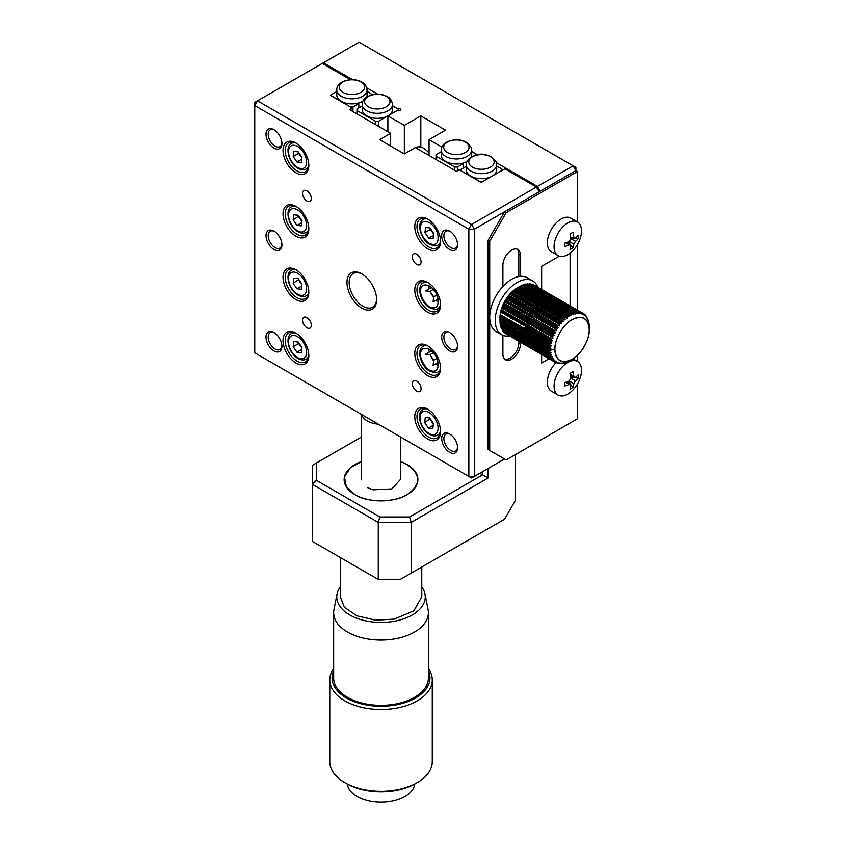 <?xml version="1.0" encoding="UTF-8"?>
<svg xmlns="http://www.w3.org/2000/svg" width="844" height="844" viewBox="0 0 844 844"><rect width="100%" height="100%" fill="white"/><g stroke="black" fill="none" stroke-linecap="round" stroke-linejoin="round"><path stroke-width="1.27" d="M500.555 314.801L550.594 343.698L500.555 314.801M506.949 299.177L557.103 328.137L506.949 299.177M501.146 312.185L551.195 341.082L501.146 312.185M504.111 304.209L554.276 333.169L504.111 304.209M572.295 308.028L539.158 288.891M428.826 152.901A6.214 3.587 60 0 1 429.058 150.58M350.545 79.758L322.281 63.437L359.059 42.2L575.903 167.397L575.903 170.562L573.16 165.814L537.48 186.408L540.223 191.166L575.903 170.562L577.56 171.511L577.56 222.004M392.471 105.859L396.923 108.433L400.805 108.433L400.805 110.669L396.923 110.669L387.881 115.892L404.35 125.397L420.818 115.892L445.526 130.155L429.058 139.661L441.908 147.088M471.522 151.509L477.377 154.885M480.12 154.547L481.207 153.924L482.251 154.526M496.283 162.628L537.48 186.408M323.379 62.804L352.686 79.726M366.718 87.829L377.774 94.201M420.818 115.892L420.818 147.056M429.058 139.661L429.058 155.507M481.302 182.293L459.252 169.771L456.509 171.353L415.332 147.584L404.35 153.924L404.35 125.397M387.881 131.738L387.881 115.892M481.207 154.515L481.207 153.924M400.805 108.433L400.805 110.669M428.246 409.572A16.69 9.632 -120 0 0 420.439 409.045A16.69 9.632 -120 0 0 417.875 422.411A16.69 9.632 -120 0 0 428.784 437.129A16.69 9.632 -120 0 0 437.129 437.952A16.69 9.632 -120 0 0 440.568 430.925A14.749 8.514 60 0 1 437.804 435.008C435.441 436.337 432.656 436.126 429.459 434.365C420.217 429.543 415.913 412.463 423.055 409.456A14.749 8.514 60 0 1 426.484 408.802M274.532 332.884A9.706 5.602 -120 0 0 270.217 332.684A9.706 5.602 -120 0 0 268.73 340.459A9.706 5.602 -120 0 0 275.07 349.015A9.706 5.602 -120 0 0 279.913 349.49A9.706 5.602 -120 0 0 281.907 345.65M274.532 130.029A9.706 5.602 -120 0 0 270.217 129.828A9.706 5.602 -120 0 0 268.73 137.604A9.706 5.602 -120 0 0 275.07 146.16A9.706 5.602 -120 0 0 279.913 146.645A9.706 5.602 -120 0 0 281.907 142.794M274.532 231.456A9.706 5.602 -120 0 0 270.217 231.256A9.706 5.602 -120 0 0 268.73 239.031A9.706 5.602 -120 0 0 275.07 247.587A9.706 5.602 -120 0 0 279.913 248.073A9.706 5.602 -120 0 0 281.907 244.222M450.211 332.884A9.706 5.602 -120 0 0 445.885 332.684A9.706 5.602 -120 0 0 444.398 340.459A9.706 5.602 -120 0 0 450.738 349.015A9.706 5.602 -120 0 0 455.591 349.49A9.706 5.602 -120 0 0 457.585 345.65M450.211 434.312A9.706 5.602 -120 0 0 445.885 434.111A9.706 5.602 -120 0 0 444.398 441.887A9.706 5.602 -120 0 0 450.738 450.443A9.706 5.602 -120 0 0 455.591 450.918A9.706 5.602 -120 0 0 457.585 447.077M296.487 333.507A16.69 9.632 -120 0 0 288.68 332.969A16.69 9.632 -120 0 0 286.116 346.346A16.69 9.632 -120 0 0 297.025 361.053A16.69 9.632 -120 0 0 305.37 361.886A16.69 9.632 -120 0 0 308.82 354.86M296.487 270.112A16.69 9.632 -120 0 0 288.68 269.584A16.69 9.632 -120 0 0 286.116 282.962A16.69 9.632 -120 0 0 297.025 297.668A16.69 9.632 -120 0 0 305.37 298.491A16.69 9.632 -120 0 0 308.82 291.465M296.487 206.717A16.69 9.632 -120 0 0 288.68 206.189A16.69 9.632 -120 0 0 286.116 219.567A16.69 9.632 -120 0 0 297.025 234.273A16.69 9.632 -120 0 0 305.37 235.096A16.69 9.632 -120 0 0 308.82 228.07M296.487 143.332A16.69 9.632 -120 0 0 288.68 142.794A16.69 9.632 -120 0 0 286.116 156.172A16.69 9.632 -120 0 0 297.025 170.878A16.69 9.632 -120 0 0 305.37 171.712A16.69 9.632 -120 0 0 308.82 164.685M362.361 274.226A19.412 11.204 -120 0 0 353.193 273.562A19.412 11.204 -120 0 0 350.218 289.123A19.412 11.204 -120 0 0 362.899 306.224A19.412 11.204 -120 0 0 372.605 307.184A19.412 11.204 -120 0 0 376.614 298.913M428.246 219.398A16.69 9.632 -120 0 0 420.439 218.87A16.69 9.632 -120 0 0 417.875 232.237A16.69 9.632 -120 0 0 428.784 246.954A16.69 9.632 -120 0 0 437.129 247.777A16.69 9.632 -120 0 0 440.568 240.751M428.246 282.793A16.69 9.632 -120 0 0 420.439 282.255A16.69 9.632 -120 0 0 417.875 295.632A16.69 9.632 -120 0 0 428.784 310.339A16.69 9.632 -120 0 0 437.129 311.172A16.69 9.632 -120 0 0 440.568 304.146M428.246 346.177A16.69 9.632 -120 0 0 420.439 345.65A16.69 9.632 -120 0 0 417.875 359.027A16.69 9.632 -120 0 0 428.784 373.734A16.69 9.632 -120 0 0 437.129 374.557A16.69 9.632 -120 0 0 440.568 367.53M450.211 231.456A9.706 5.602 -120 0 0 445.885 231.256A9.706 5.602 -120 0 0 444.398 239.031A9.706 5.602 -120 0 0 450.738 247.587A9.706 5.602 -120 0 0 455.591 248.062A9.706 5.602 -120 0 0 457.585 244.222M416.704 391.162A6.214 3.587 -120 0 0 419.806 391.479A6.214 3.587 -120 0 0 420.766 386.499A6.214 3.587 -120 0 0 416.704 381.024A6.214 3.587 -120 0 0 413.602 380.718A6.214 3.587 -120 0 0 412.642 385.697A6.214 3.587 -120 0 0 416.704 391.162M416.704 264.383A6.214 3.587 -120 0 0 419.806 264.689A6.214 3.587 -120 0 0 420.766 259.72A6.214 3.587 -120 0 0 416.704 254.244A6.214 3.587 -120 0 0 413.602 253.938A6.214 3.587 -120 0 0 412.642 258.908A6.214 3.587 -120 0 0 416.704 264.383M306.91 327.778A6.214 3.587 -120 0 0 310.012 328.084A6.214 3.587 -120 0 0 310.961 323.104A6.214 3.587 -120 0 0 306.91 317.629A6.214 3.587 -120 0 0 303.798 317.323A6.214 3.587 -120 0 0 302.848 322.303A6.214 3.587 -120 0 0 306.91 327.778M306.91 200.999A6.214 3.587 -120 0 0 310.012 201.305A6.214 3.587 -120 0 0 310.961 196.325A6.214 3.587 -120 0 0 306.91 190.85A6.214 3.587 -120 0 0 303.798 190.544A6.214 3.587 -120 0 0 302.848 195.523A6.214 3.587 -120 0 0 306.91 200.999M427.686 409.234L427.686 409.234A18.241 10.529 -120 0 0 414.784 416.683A18.241 10.529 -120 0 0 427.686 439.028A18.241 10.529 -120 0 0 440.579 431.579A18.241 10.529 -120 0 0 427.686 409.234M273.973 332.536L273.962 332.536A11.257 6.499 -120 0 0 266.008 337.125A11.257 6.499 -120 0 0 273.962 350.914A11.257 6.499 -120 0 0 281.928 346.314A11.257 6.499 -120 0 0 273.962 332.536M273.973 129.681L273.962 129.681A11.257 6.499 -120 0 0 266.008 134.27A11.257 6.499 -120 0 0 273.962 148.059A11.257 6.499 -120 0 0 281.928 143.469A11.257 6.499 -120 0 0 273.962 129.681M273.973 231.108L273.962 231.108A11.257 6.499 -120 0 0 266.008 235.698A11.257 6.499 -120 0 0 273.962 249.486A11.257 6.499 -120 0 0 281.928 244.897A11.257 6.499 -120 0 0 273.962 231.108M449.641 332.525L449.641 332.525A11.257 6.499 -120 0 0 441.686 337.125A11.257 6.499 -120 0 0 449.641 350.914A11.257 6.499 -120 0 0 457.606 346.314A11.257 6.499 -120 0 0 449.641 332.525M449.641 433.953L449.641 433.953A11.257 6.499 -120 0 0 441.686 438.553A11.257 6.499 -120 0 0 449.641 452.342A11.257 6.499 -120 0 0 457.606 447.742A11.257 6.499 -120 0 0 449.641 433.953M295.928 333.169L295.928 333.169A18.241 10.529 -120 0 0 283.025 340.617A18.241 10.529 -120 0 0 295.928 362.962A18.241 10.529 -120 0 0 308.83 355.514A18.241 10.529 -120 0 0 295.928 333.169M295.928 269.774L295.928 269.774A18.241 10.529 -120 0 0 283.025 277.222A18.241 10.529 -120 0 0 295.928 299.567A18.241 10.529 -120 0 0 308.83 292.119A18.241 10.529 -120 0 0 295.928 269.774M295.928 206.379L295.928 206.379A18.241 10.529 -120 0 0 283.025 213.827A18.241 10.529 -120 0 0 295.928 236.172A18.241 10.529 -120 0 0 308.83 228.724A18.241 10.529 -120 0 0 295.928 206.379M295.928 142.995L295.928 142.995A18.241 10.529 -120 0 0 283.025 150.443A18.241 10.529 -120 0 0 295.928 172.788A18.241 10.529 -120 0 0 308.83 165.34A18.241 10.529 -120 0 0 295.928 142.995M361.802 273.889L361.802 273.889A20.963 12.101 -120 0 0 346.979 282.455A20.963 12.101 -120 0 0 361.802 308.123A20.963 12.101 -120 0 0 376.624 299.567A20.963 12.101 -120 0 0 361.802 273.889M427.686 219.06L427.686 219.06A18.241 10.529 -120 0 0 414.784 226.508A18.241 10.529 -120 0 0 427.686 248.853A18.241 10.529 -120 0 0 440.579 241.405A18.241 10.529 -120 0 0 427.686 219.06M427.686 282.455L427.686 282.455A18.241 10.529 -120 0 0 414.784 289.903A18.241 10.529 -120 0 0 427.686 312.248A18.241 10.529 -120 0 0 440.579 304.8A18.241 10.529 -120 0 0 427.686 282.455M427.686 345.84L427.686 345.84A18.241 10.529 -120 0 0 414.784 353.288A18.241 10.529 -120 0 0 427.686 375.633A18.241 10.529 -120 0 0 440.579 368.184A18.241 10.529 -120 0 0 427.686 345.84M449.641 231.108L449.641 231.108A11.257 6.499 -120 0 0 441.686 235.698A11.257 6.499 -120 0 0 449.641 249.486A11.257 6.499 -120 0 0 457.606 244.887A11.257 6.499 -120 0 0 449.641 231.108M322.281 63.437L254.751 102.419L254.751 105.595L468.853 229.199L468.853 476.427L254.751 352.813L254.751 105.595L257.494 100.837L471.606 224.451L536.383 187.052L504.817 168.821L481.386 182.346M536.383 187.052L539.126 191.799L474.349 229.199L471.606 224.451L468.853 229.199L474.349 229.199L474.349 476.427L468.853 476.427L471.606 478.01L254.751 352.813M489.72 450.432L504.543 458.999L471.606 478.01L504.543 458.999L506.189 459.948L489.72 450.432L489.72 241.247L506.189 212.72L577.56 171.511M510.166 311.531L510.936 311.025M512.962 309.157L513.416 308.63M514.418 307.248L515.009 306.267M515.304 305.718L516.18 303.661M516.686 301.772L516.834 300.802M516.887 299.905L516.739 298.154M508.394 312.333L508.932 312.143M330.415 95.193L336.788 91.511L331.555 94.528L331.555 96.047L350.334 106.893L352.961 106.893L358.805 103.517L358.805 107.958M404.35 153.924L379.642 139.661L390.624 133.32L349.448 109.551L352.201 107.969L330.5 95.235M428.668 348.973A16.69 9.632 -120 0 0 429.322 352.096M430.683 355.767A16.69 9.632 -120 0 0 433.647 360.852M435.989 363.637A16.69 9.632 -120 0 0 438.363 365.768M428.668 285.578A16.69 9.632 -120 0 0 429.322 288.701M430.683 292.372A16.69 9.632 -120 0 0 433.647 297.457M435.989 300.253A16.69 9.632 -120 0 0 438.363 302.374M430.683 228.988A16.69 9.632 -120 0 0 431.295 230.264M432.687 232.67A16.69 9.632 -120 0 0 433.647 234.073M390.624 146.001L390.624 133.32M352.201 107.969L352.201 111.134M429.058 153.197A14.749 8.514 -120 0 0 423.561 148.217A14.749 8.514 -120 0 0 416.187 147.489L415.681 147.784M398.611 109.699L378.376 121.378L378.376 126.252M398.199 110.669L398.199 109.467M378.376 121.378L375.738 121.378L356.959 110.543L356.959 109.024L361.654 106.312M388.04 115.797A15.139 8.735 180 0 1 371.539 117.696A15.139 8.735 180 0 1 362.192 109.625L362.192 104.582A15.139 8.735 180 0 0 366.623 110.764A15.139 8.735 180 0 0 388.04 110.764A15.139 8.735 180 0 0 392.471 104.582L392.471 109.625A15.139 8.735 0 0 1 388.04 115.797M375.738 121.378L375.738 124.733M356.959 110.543L356.959 113.887M398.611 109.224L392.471 105.679M367.066 91.194L372.288 94.76M367.066 90.097A15.139 8.735 180 0 1 357.719 98.168A15.139 8.735 180 0 1 341.219 96.269A15.139 8.735 180 0 1 336.788 90.097C336.366 80.771 353.14 76.762 361.823 82.132C364.872 83.609 366.612 86.267 367.066 90.097L367.066 95.129A15.139 8.735 180 0 1 366.676 97.092M362.698 101.269A15.139 8.735 180 0 1 346.177 103.221A15.139 8.735 180 0 1 336.788 95.129L336.788 90.097M352.961 111.577L352.961 106.893M467.175 161.394A15.139 8.735 0 0 1 463.113 163.092A15.139 8.735 180 0 1 445.685 161.447A15.139 8.735 180 0 1 441.243 155.264L441.243 150.221C440.589 141.222 457.511 136.728 466.289 142.267C474.286 149.314 470.192 147.805 471.522 150.221A15.139 8.735 180 0 1 462.174 158.303A15.139 8.735 180 0 1 445.685 156.404A15.139 8.735 180 0 1 441.243 150.221M471.522 150.221L471.522 155.264A15.139 8.735 180 0 1 471.152 157.195M436.021 159.527L436.021 154.663L441.243 151.646M471.522 151.329L476.754 154.346L476.754 155.001M436.021 156.182L454.789 167.017L457.427 167.017L463.113 163.736L463.113 163.092M454.789 170.372L454.789 167.017M457.427 170.826L457.427 167.017M463.113 168.178L463.113 163.736M496.62 164.897L496.62 169.929A15.139 8.735 180 0 1 492.189 176.111A15.139 8.735 180 0 1 470.773 176.111A15.139 8.735 180 0 1 466.342 169.929L466.342 164.897C465.688 155.897 482.61 151.392 491.387 156.931C499.384 163.989 495.291 162.47 496.62 164.897A15.139 8.735 180 0 1 487.273 172.967A15.139 8.735 180 0 1 470.773 171.079A15.139 8.735 180 0 1 466.342 164.897M496.62 165.994L501.853 169.011L501.853 170.53L482.525 181.692L479.888 181.692L461.119 170.847L461.119 169.327L466.342 166.31M429.68 417.938L425.281 417.495L424.659 422.58L428.425 428.098L432.824 428.541L433.447 423.466L429.68 417.938M424.659 422.58L430.229 418.751M433.215 425.334L428.425 428.098M433.373 424.121L430.155 419.415M420.956 358.953C419.447 349.775 422.243 346.567 429.332 349.332C433.394 352.011 436.19 355.778 437.698 360.631C439.207 369.799 436.422 373.006 429.332 370.252C425.26 367.562 422.475 363.796 420.956 358.953M426.98 345.597A14.749 8.514 -120 0 0 423.329 346.219C416.187 349.237 420.491 366.307 429.733 371.138C434.428 372.89 437.213 373.111 438.078 371.771A14.749 8.514 -120 0 0 440.441 368.923M420.291 353.805A14.749 8.514 -120 0 0 429.997 370.6M438.131 362.403L433.099 365.315L433.721 360.23L429.955 354.702L425.555 354.269L430.946 351.157M433.352 352.739L429.955 354.702M436.897 358.394L433.721 360.23M420.956 295.558C419.447 286.38 422.243 283.173 429.332 285.937C433.394 288.616 436.19 292.383 437.698 297.236C439.207 306.414 436.422 309.621 429.332 306.857C425.26 304.178 422.475 300.411 420.956 295.558M426.98 282.202A14.749 8.514 -120 0 0 423.329 282.824C416.187 285.842 420.491 302.912 429.733 307.743C434.428 309.505 437.213 309.716 438.078 308.377A14.749 8.514 -120 0 0 440.441 305.528M420.291 290.41A14.749 8.514 -120 0 0 429.997 307.216M438.131 299.008L433.099 301.92L433.721 296.835L429.955 291.317L425.555 290.874L430.946 287.762M433.352 289.355L429.955 291.317M436.897 295.01L433.721 296.835M420.956 232.163C419.447 222.995 422.243 219.788 429.332 222.542C433.394 225.221 436.19 228.988 437.698 233.841C439.207 243.019 436.422 246.226 429.332 243.462C425.26 240.783 422.475 237.016 420.956 232.163M426.98 218.818A14.749 8.514 -120 0 0 423.329 219.44C416.187 222.447 420.491 239.527 429.733 244.349C434.428 246.11 437.213 246.321 438.078 244.992A14.749 8.514 -120 0 0 440.441 242.144M433.721 233.45L429.955 227.922L425.555 227.479L424.933 232.564L428.71 238.082L433.099 238.525L433.721 233.45M433.489 235.318L428.71 238.082M433.647 234.105L430.429 229.399L424.933 232.564M430.429 229.399L430.503 228.735M433.689 233.756A5.824 3.365 60 0 1 431.031 229.494M293.184 156.499L296.951 162.016L301.34 162.459L301.973 157.374L298.196 151.857L293.807 151.414L293.184 156.499L298.671 153.323L300.559 156.087A5.824 3.365 60 0 1 299.272 153.429M298.671 153.323L298.755 152.669M301.741 159.252L296.951 162.016M298.196 215.252L293.807 214.809L293.184 219.883L296.951 225.411L301.34 225.854L301.973 220.769L298.196 215.252M293.184 219.883L298.755 216.053M301.741 222.647L296.951 225.411M301.888 221.434L298.671 216.718M298.196 278.636L293.807 278.193L293.184 283.278L296.951 288.806L301.34 289.239L301.973 284.164L298.196 278.636M293.184 283.278L298.755 279.448M301.741 286.032L296.951 288.806M301.888 284.818L298.671 280.113M293.184 346.673L296.951 352.191L301.34 352.634L301.973 347.549L298.196 342.031L293.807 341.588L293.184 346.673L298.671 343.497L300.559 346.262A5.824 3.365 60 0 1 299.272 343.603M298.671 343.497L298.755 342.843M301.741 349.427L296.951 352.191M589.239 326.892L589.249 329.582A24.297 14.031 -60 0 1 572.063 359.344A24.297 14.031 -60 0 1 554.888 349.427C554.234 339.815 563.412 323.906 572.063 319.665C582.444 314.907 588.173 318.22 589.249 329.582C589.903 339.193 580.725 355.102 572.063 359.344C561.682 364.102 555.953 360.789 554.888 349.427L549.402 349.427L550.837 350.365A27.177 15.688 120 0 0 550.858 350.777L549.455 351.315L549.56 352.222L551.026 352.56A27.177 15.688 120 0 0 551.079 352.95L549.739 353.531L549.929 354.385L551.427 354.607A27.177 15.688 120 0 0 551.522 354.965L550.235 355.588L550.51 356.358L552.029 356.474A27.177 15.688 120 0 0 552.155 356.79L550.942 357.445L552.831 358.141A27.177 15.688 120 0 0 552.999 358.426L551.849 359.09L553.822 359.597A27.177 15.688 120 0 0 554.023 359.839L552.947 360.504L554.983 360.81A27.177 15.688 120 0 0 555.215 361.01L554.234 361.665L556.323 361.791A27.177 15.688 120 0 0 556.576 361.939L555.679 362.572L557.8 362.498A27.177 15.688 120 0 0 558.084 362.603L557.272 363.205L559.414 362.952A27.177 15.688 120 0 0 559.72 363.004L558.992 363.564L561.144 363.131A27.177 15.688 120 0 0 561.471 363.131L562.98 363.036A27.177 15.688 120 0 0 563.317 362.994L564.879 362.677A27.177 15.688 120 0 0 565.237 362.582L566.851 362.044A27.177 15.688 120 0 0 567.21 361.907L568.845 361.158A27.177 15.688 120 0 0 569.204 360.968L568.877 361.148M499.986 317.724L499.986 320.889L499.986 317.724A24.297 14.031 120 0 1 517.172 287.962L520.326 286.148L518.374 287.287L519.482 286.633L568.898 315.171L569.204 316.637A27.177 15.688 120 0 0 568.845 316.869L567.643 315.951L566.82 316.542L567.21 318.019A27.177 15.688 120 0 0 566.851 318.293L565.575 317.471L564.763 318.156L565.237 319.612A27.177 15.688 120 0 0 564.879 319.929L563.549 319.211L562.758 319.981L563.317 321.416A27.177 15.688 120 0 0 562.98 321.764L561.587 321.163L560.827 322.007L561.471 323.41A27.177 15.688 120 0 0 561.144 323.79L559.709 323.294L558.992 324.212L559.72 325.562A27.177 15.688 120 0 0 559.414 325.963L557.937 325.594L557.272 326.565L558.084 327.852A27.177 15.688 120 0 0 557.8 328.284L556.291 328.021L555.679 329.033L556.576 330.257A27.177 15.688 120 0 0 556.323 330.711L554.782 330.553L554.234 331.608L555.215 332.758A27.177 15.688 120 0 0 554.983 333.222L553.432 333.169L552.957 334.245L554.023 335.311A27.177 15.688 120 0 0 553.822 335.785L552.261 335.838L551.86 336.925L552.999 337.906A27.177 15.688 120 0 0 552.831 338.381L551.28 338.539L550.953 339.626L552.155 340.501A27.177 15.688 120 0 0 552.029 340.965L550.488 341.219L550.246 342.295L551.522 343.075A27.177 15.688 120 0 0 551.427 343.529L549.908 343.867L549.75 344.922L551.079 345.586A27.177 15.688 120 0 0 551.026 346.04L549.539 346.451L549.465 347.464L550.858 348.034A27.177 15.688 120 0 0 550.837 348.466L549.402 349.427L554.888 349.427A24.297 14.031 -60 0 1 572.063 319.665A24.297 14.031 -60 0 1 589.249 329.582L589.228 326.29A27.177 15.688 120 0 0 589.207 325.889L589.038 324.096A27.177 15.688 120 0 0 588.985 323.706L588.637 322.049A27.177 15.688 120 0 0 588.542 321.691L588.036 320.182A27.177 15.688 120 0 0 587.909 319.865L587.234 318.515A27.177 15.688 120 0 0 587.065 318.23L586.78 316.743L586.358 316.152L586.242 317.059A27.177 15.688 120 0 0 586.042 316.827L585.683 315.329L585.187 314.844L585.082 315.846A27.177 15.688 120 0 0 584.85 315.645L584.396 314.168L583.837 313.778L583.753 314.875A27.177 15.688 120 0 0 583.489 314.728L582.961 313.261L582.339 312.987L582.265 314.158A27.177 15.688 120 0 0 581.98 314.052L581.358 312.628L580.683 312.459L580.651 313.704A27.177 15.688 120 0 0 580.345 313.651L579.638 312.269L578.91 312.217L578.921 313.525A27.177 15.688 120 0 0 578.594 313.525L577.802 312.196L577.032 312.259L577.085 313.62A27.177 15.688 120 0 0 576.747 313.662L575.861 312.396L575.07 312.575L575.186 313.979A27.177 15.688 120 0 0 574.827 314.073L573.867 312.881L573.044 313.166L573.213 314.612A27.177 15.688 120 0 0 572.854 314.749L571.81 313.641L570.977 314.042L571.219 315.498A27.177 15.688 120 0 0 570.861 315.688L519.482 286.633M520.358 286.169A27.177 15.688 -60 0 1 520.389 286.148L522.404 285.124L520.389 286.148L569.848 314.707L538.377 296.539A27.177 15.688 -60 0 1 538.377 296.571L538.377 296.539M522.383 285.261L524.462 284.365L522.383 285.261M574.827 314.073A27.177 15.688 -60 0 1 575.186 313.979L574.616 313.651L575.186 313.979L575.07 312.575L525.654 284.048L524.346 284.628L525.918 284.312M526.255 284.27L527.764 284.175A27.177 15.688 -60 0 1 528.08 284.175L530.232 283.742L528.08 284.175L576.979 312.407L536.235 288.88A27.177 15.688 -60 0 1 536.404 289.165L536.636 289.123M529.821 284.354L531.963 284.101L531.15 284.702L531.815 284.322L580.651 312.523L531.963 284.101L582.254 313.156M532.617 284.481L533.556 284.734L532.659 285.377M535.001 285.641L534.02 286.295M538.293 289.861L537.069 290.515L538.293 289.861M538.398 296.951L539.833 297.89M500.007 321.015L500.007 319.116A27.177 15.688 -60 0 1 500.017 318.684L500.197 316.69A27.177 15.688 -60 0 1 500.249 316.236L500.597 314.179A27.177 15.688 -60 0 1 500.692 313.725L501.199 311.615A27.177 15.688 -60 0 1 501.325 311.151L502.001 309.031A27.177 15.688 -60 0 1 502.159 308.556L502.982 306.435A27.177 15.688 -60 0 1 503.182 305.971L504.153 303.872A27.177 15.688 -60 0 1 504.385 303.407L505.482 301.361A27.177 15.688 -60 0 1 505.746 300.918L506.97 298.934A27.177 15.688 -60 0 1 507.255 298.502L508.584 296.624A27.177 15.688 -60 0 1 508.89 296.212L510.314 294.44A27.177 15.688 -60 0 1 510.641 294.06L512.139 292.414A27.177 15.688 -60 0 1 512.487 292.066L514.049 290.579A27.177 15.688 -60 0 1 514.407 290.262L516.011 288.943A27.177 15.688 -60 0 1 516.37 288.669L518.016 287.519A27.177 15.688 -60 0 1 518.374 287.287L538.398 298.85A27.177 15.688 -60 0 1 538.388 299.061M500.197 323.22L500.017 321.427A27.177 15.688 -60 0 1 500.017 321.406M500.017 318.853A24.297 14.031 120 0 0 500.165 320.53M500.355 321.596A24.297 14.031 120 0 0 500.766 323.21M501.167 324.286A24.297 14.031 120 0 0 502.085 326.027M508.932 329.972A24.297 14.031 120 0 0 510.894 329.898M512.034 329.709A24.297 14.031 120 0 0 513.637 329.266M514.65 328.886A24.297 14.031 120 0 0 516.117 328.211M517.066 327.704A24.297 14.031 120 0 0 518.343 326.923M520.02 325.721A24.297 14.031 120 0 0 521.613 324.402M522.046 324.012A24.297 14.031 120 0 0 522.573 323.516M523.565 322.535A24.297 14.031 120 0 0 524.725 321.258M525.474 320.372A24.297 14.031 120 0 0 526.002 319.718M528.861 315.593A24.297 14.031 120 0 0 529.441 314.601M529.747 314.063A24.297 14.031 120 0 0 530.401 312.818M531.551 310.36A24.297 14.031 120 0 0 531.899 309.505M532.195 308.735A24.297 14.031 120 0 0 532.691 307.353M532.838 306.878A24.297 14.031 120 0 0 533.113 306.003M533.471 304.631A24.297 14.031 120 0 0 533.788 303.26M539.759 299.842L568.023 316.078M567.21 318.019L566.82 316.542L517.404 288.015L516.37 288.669L567.21 318.019L538.208 301.266A27.177 15.688 -60 0 1 538.155 301.635M538.145 301.719L539.474 302.384M565.237 319.612L564.763 318.156L515.346 289.629L514.407 290.262L565.237 319.612L537.807 303.777A27.177 15.688 -60 0 1 537.744 304.093M537.712 304.241L538.978 305.011M538.736 306.087L537.206 306.34A27.177 15.688 -60 0 1 537.101 306.72M537.069 306.805L538.282 307.691M537.955 308.777L536.404 308.936M510.43 294.503L560.384 323.347L536.235 309.4L537.375 310.381L536.953 311.478L559.013 324.191L509.576 295.685L508.89 296.212L535.413 311.531A27.177 15.688 -60 0 1 535.212 311.995L557.958 325.584L508.542 297.067L507.255 298.502L558.084 327.852L557.272 326.565L507.856 298.027L507.255 298.502M534.252 314.095L534.241 314.095A27.177 15.688 -60 0 1 534.02 314.548L534.157 314.633M556.312 328.01L534.917 315.466L556.555 327.957L534.917 315.466L534.442 316.764L555.69 329.023M556.576 330.257L555.679 329.033L506.263 300.506L505.746 300.918L532.912 316.606A27.177 15.688 -60 0 1 532.659 317.049L533.545 318.293L554.803 330.542M531.435 319.032A27.177 15.688 -60 0 1 531.15 319.454L531.952 320.762M531.298 321.722L529.821 321.342M503.182 305.971A27.177 15.688 120 0 0 502.982 306.435L529.515 321.754A27.177 15.688 120 0 0 529.515 321.743A27.177 15.688 -60 0 1 529.515 321.754L530.222 323.115L552.282 335.828M529.526 324.012L528.08 323.526A27.177 15.688 -60 0 1 527.764 323.906L528.386 325.32L551.301 338.518M527.648 326.143L526.255 325.541L527.648 326.143M526.192 325.605A27.177 15.688 -60 0 1 525.918 325.889L526.466 327.324L525.685 328.094L524.346 327.388A27.177 15.688 -60 0 1 523.997 327.694L551.048 343.508L524.208 328.01L524.462 329.149L523.66 329.846L522.383 329.023L523.66 329.846M522.214 329.149A27.177 15.688 -60 0 1 522.025 329.297L522.415 330.764L521.592 331.365L520.389 330.437L521.592 331.365L522.415 330.764L549.56 346.441L500.144 317.935L500.049 318.937L549.465 347.464L549.539 346.451M520.189 330.563A27.177 15.688 -60 0 1 520.02 330.669L520.337 332.146L519.503 332.642L518.374 331.618L519.503 332.642L520.337 332.146L549.391 348.941L499.986 320.425L499.986 321.385L549.402 349.912M518.037 331.797A27.177 15.688 -60 0 1 518.016 331.808L518.248 333.274L517.425 333.665L518.248 333.274L549.465 351.294L500.059 322.788L500.144 323.695L549.56 352.222L549.455 351.315M549.676 352.307L517.404 333.665M516.011 332.705L516.18 334.14L515.367 334.424L516.18 334.14L549.75 353.52L500.334 325.014L500.249 323.6M551.185 357.191L510.641 333.791A27.177 15.688 -60 0 1 510.314 333.781L510.367 333.981M509.597 335.047L508.89 333.654M508.584 333.602L508.542 334.846M556.312 362.857L506.263 334.034L555.679 362.572L556.576 361.939M556.323 361.791L554.803 362.055L504.691 332.842M554.983 360.81L553.464 361L504.047 332.462L503.182 330.489A27.177 15.688 -60 0 1 502.982 330.247L502.876 331.154L502.454 330.574L502.159 329.076A27.177 15.688 -60 0 1 502.001 328.801L501.325 327.451M503.551 331.977L503.182 330.489L552.176 358.774M501.199 327.124L500.692 325.615L500.84 327.071L550.235 355.588L551.522 354.965L550.953 354.638L551.522 354.965A27.177 15.688 -60 0 1 551.427 354.607M500.597 325.257L500.513 325.847L500.334 325.014L500.513 325.847L549.929 354.385L549.739 353.531M586.833 316.901L587.065 318.23M567.664 361.802L567.21 361.907A27.177 15.688 -60 0 1 566.851 362.044M549.613 350.07L519.482 332.642M549.982 350.239L550.858 350.745M562.98 363.036L561.471 363.131M549.782 347.728L521.571 331.354M571.219 315.498L570.206 314.907L571.219 315.498L570.977 314.042L521.56 285.504L570.977 314.042L571.81 313.641L522.404 285.124M589.175 324.518L589.207 325.889M549.75 344.922L500.334 316.394L549.75 344.922L549.908 343.867L500.513 315.35L500.334 316.394M573.213 314.612L572.517 314.2L573.213 314.612L573.044 313.166L523.628 284.639L573.044 313.166L573.867 312.881L524.462 284.365M588.722 321.458L588.985 323.706M514.154 290.695L564.879 319.929L514.154 290.695L513.342 291.454L562.758 319.981L563.549 319.211M587.857 319.317L588.542 321.691M550.953 339.626L501.325 311.151L550.953 339.626L551.28 338.539L501.885 310.012L501.536 311.088M512.192 292.646L562.98 321.764L512.192 292.646L511.411 293.48L560.827 322.007L561.587 321.163M587.688 318.388L587.909 319.865M578.921 313.525L578.91 312.217L529.494 283.689L579.638 312.269L530.232 283.742M552.029 356.474L550.51 356.358L501.093 327.831M509.576 295.685L508.89 296.212M559.72 325.562L558.992 324.212L536.963 311.468L537.375 310.381L559.73 323.294M569.204 316.637L568.898 315.171L569.732 314.664L520.326 286.148M504.153 331.47L551.892 359.027M505.387 333.528L554.803 362.055L505.387 333.528L505.482 332.441M504.385 303.407L554.234 331.608L554.782 330.553L505.387 302.036L504.385 303.407L555.014 332.642M564.879 362.677L562.484 363.268M510.367 334.024L510.314 335.089L510.314 333.781L551.058 357.307M561.144 363.131L558.496 363.268M512.192 335.057L512.139 333.686M567.643 315.951L518.248 287.424L517.404 288.015L566.82 316.542L567.643 315.951M507.856 298.027L557.272 326.565L557.937 325.594M557.958 363.374L556.607 362.825M564.773 362.952L565.596 362.667M565.575 317.471L516.18 288.943L515.346 289.629L564.763 318.156L565.575 317.471M553.432 333.169L504.037 304.652L503.541 305.718L552.957 334.245L553.432 333.169L531.963 320.752L531.15 319.454L554.983 333.211M577.802 312.196L527.616 283.721L577.802 312.196M582.961 313.261L532.923 284.46L582.961 313.261M551.849 359.09L502.454 330.574L551.849 359.09M552.261 335.838L502.866 307.322L502.444 308.398L551.86 336.925L552.261 335.838M585.683 315.329L584.544 314.474M582.223 313.335L581.59 312.966M583.183 313.683L583.742 314.01M550.942 357.445L501.547 328.928L550.942 357.445M586.78 316.743L585.863 315.867M550.847 348.255L550.32 347.95M550.256 342.284L525.685 328.094L526.466 327.324L550.51 341.208L526.466 327.324L526.234 326.333L551.491 340.913L526.234 326.333L526.466 327.324M557.589 328.158L534.896 315.413M549.929 343.856L524.462 329.149M526.234 284.133L575.861 312.396L576.747 313.662M531.815 320.224L553.991 333.021L531.15 319.454M581.358 312.628L581.98 314.052M552.282 358.711L502.982 330.247A27.177 15.688 120 0 0 503.182 330.489M551.079 352.95L550.372 352.539L551.079 352.95A27.177 15.688 -60 0 1 551.026 352.56M553.527 335.026L503.267 306.013M561.144 323.79A27.177 15.688 -60 0 1 561.471 323.41L510.641 294.06A27.177 15.688 120 0 0 510.314 294.44M525.918 325.889L552.029 340.965M523.997 327.694L551.427 343.529M509.618 335.975A31.059 17.935 -60 0 1 501.642 334.699A31.059 17.935 -60 0 1 496.884 309.822A31.059 17.935 -60 0 1 517.172 282.455A31.059 17.935 -60 0 1 532.691 280.915A31.059 17.935 -60 0 1 537.786 287.182M532.691 280.915L527.205 277.739A31.059 17.935 120 0 0 511.675 279.28A31.059 17.935 120 0 0 491.387 306.646A31.059 17.935 120 0 0 496.145 331.534L501.642 334.699M516.855 333.338A31.059 17.935 -60 0 1 516.254 333.665M508.426 311.847L508.415 313.789M508.742 315.529L509.217 316.711M509.565 317.281L512.635 319.116M513.511 319.137L514.692 318.969M516.359 318.378L518.037 317.397M519.028 316.648L519.682 316.078M522.911 312.153L523.502 311.172M523.797 310.634L524.419 309.358M524.504 309.147L524.736 308.598M525.348 306.773L525.58 305.855M525.749 305.022L525.928 303.45M525.949 302.901L525.918 301.857M525.59 300.084L524.324 297.795M522.257 296.603L519.64 296.645M517.952 297.257L517.024 297.742M516.56 298.037L515.294 298.976M514.65 299.536L513.975 300.2M512.698 301.656L511.411 303.471M511.084 303.998L510.525 305M509.797 306.541L509.343 307.712M508.753 309.759L508.584 310.624M581.516 370.316A19.412 11.204 120 0 0 577.496 361.432A19.412 11.204 120 0 0 562.547 366.634A19.412 11.204 120 0 0 554.075 386.172A19.412 11.204 120 0 0 558.095 395.055A19.412 11.204 120 0 0 571.821 391.078A31.059 31.059 0 0 0 580.915 375.306A19.412 11.204 120 0 0 581.516 370.316M555.911 362.677A19.412 11.204 120 0 0 547.366 382.29A19.412 11.204 120 0 0 551.385 391.173L558.095 395.055M573.825 383.619L569.215 380.961A30.985 17.893 0 0 1 564.731 382.575L564.731 385.993A30.985 17.893 180 0 0 569.215 384.389L570.47 384.326L570.861 385.339A30.985 17.893 -120 0 1 570.006 389.042A30.373 23.959 35.1 0 0 572.971 387.333A30.985 17.893 60 0 0 573.825 383.619L575.471 380.771A30.985 17.893 180 0 0 578.256 378.186L578.256 374.757A30.985 17.893 0 0 1 575.471 377.352L574.405 377.521L573.825 376.392L570.217 374.314M569.215 380.961L570.861 378.112A30.985 17.893 -120 0 0 570.006 373.428A30.373 6.414 -21.2 0 0 572.971 371.708A30.985 17.893 60 0 1 573.825 376.392M568.191 381.382L572.971 387.333M578.256 378.186L570.713 377.015M581.516 230.855A19.412 11.204 120 0 0 577.496 221.972A19.412 11.204 120 0 0 562.547 227.173A19.412 11.204 120 0 0 554.075 246.701A19.412 11.204 120 0 0 558.095 255.595A19.412 11.204 120 0 0 571.821 251.617A31.059 31.059 0 0 0 580.915 235.845A19.412 11.204 120 0 0 581.516 230.855M577.496 221.972L570.787 218.1A19.412 11.204 120 0 0 555.837 223.301A19.412 11.204 120 0 0 547.366 242.829A19.412 11.204 120 0 0 551.385 251.712L558.095 255.595M573.825 244.159L569.215 241.5A30.985 17.893 0 0 1 564.731 243.114L564.731 246.532A30.985 17.893 180 0 0 569.215 244.918L570.47 244.865L570.861 245.878A30.985 17.893 -120 0 1 570.006 249.581A30.373 23.959 35.1 0 0 572.971 247.872A30.985 17.893 60 0 0 573.825 244.159L575.471 241.31A30.985 17.893 180 0 0 578.256 238.725L578.33 237.027M569.215 241.5L570.861 238.652A30.985 17.893 -120 0 0 570.006 233.957A30.373 6.414 -21.2 0 0 572.971 232.248A30.985 17.893 60 0 1 573.962 238.43M574.458 238.63A30.985 17.893 0 0 0 578.256 235.297M568.191 241.922L572.971 247.872M578.256 238.725L575.028 238.219M571.926 237.744L570.713 237.554M573.836 238.841L570.628 236.995M504.543 519.218L411.218 573.097L411.218 522.383L488.075 478.01L482.578 474.845L409.604 516.971L379.884 516.971L316.278 480.257L316.278 463.092L312.396 465.339L312.396 541.405L378.27 579.438L400.235 579.438L504.543 519.218L515.515 500.197L515.515 454.557M488.075 478.01L488.075 468.504M316.278 463.092L361.612 436.918M409.604 516.971L411.218 522.383L378.27 522.383L379.884 516.971M378.27 579.438L378.27 522.383L312.396 484.351L316.278 480.257M411.218 573.097L400.235 579.438M479.835 473.262L482.578 474.845L482.578 471.669M354.944 494.658C366.992 502.802 395.045 502.802 407.093 494.658C421.209 484.614 421.209 474.581 407.093 464.548L400.425 461.489A36.883 21.29 180 0 1 407.093 464.548A36.883 21.29 180 0 1 417.896 479.603A36.883 21.29 180 0 1 395.129 499.268A36.883 21.29 180 0 1 354.944 494.658A36.883 21.29 180 0 1 344.141 479.603A36.883 21.29 180 0 1 361.612 461.499L350.207 467.892L344.436 476.913L346.325 486.819L354.944 494.658M367.298 487.526L373.08 489.826L391.901 488.887L400.425 479.487M421.778 586.918A44.257 25.552 180 0 1 424.986 593.986A44.257 25.552 180 0 1 400.246 619.886A44.257 25.552 180 0 1 349.722 614.938A44.257 25.552 180 0 1 337.051 593.986A44.257 25.552 180 0 1 340.259 586.918M424.986 593.986L428.077 609.632A47.359 27.346 180 0 1 428.383 612.723A47.359 27.346 180 0 1 399.138 637.98A47.359 27.346 180 0 1 347.528 632.05A47.359 27.346 180 0 1 333.665 612.723A47.359 27.346 180 0 1 333.96 609.632L337.051 593.986M333.665 612.723L333.665 678.017A47.359 27.346 0 0 0 347.528 697.344A47.359 27.346 0 0 0 399.138 703.274A47.359 27.346 0 0 0 428.383 678.017L428.383 612.723M347.327 784.065A33.771 19.496 0 0 0 357.139 796.536A33.771 19.496 0 0 0 392.882 800.998A33.771 19.496 0 0 0 414.71 784.065M428.383 670.959A48.91 28.242 180 0 1 415.607 697.977A48.91 28.242 180 0 1 356.759 702.535A48.91 28.242 180 0 1 333.665 670.959M428.383 668.617A51.241 29.582 180 0 1 432.265 679.916A51.241 29.582 180 0 1 417.252 700.836A51.241 29.582 180 0 1 344.785 700.836A51.241 29.582 180 0 1 329.782 679.916A51.241 29.582 180 0 1 333.665 668.617M329.782 679.916L329.782 761.689A51.241 29.582 0 0 0 344.785 782.61L346.43 783.559A48.91 28.242 0 0 0 415.607 783.559L417.252 782.61A51.241 29.582 0 0 0 432.265 761.689L432.265 679.916M346.43 783.559L344.785 782.61A51.241 29.582 0 0 0 417.252 782.61M340.259 596.771L344.363 607.163L356.769 615.793L375.569 620.192L394.37 619.106L413.887 610.782L421.778 596.771M378.27 424.131A19.412 11.204 180 0 1 367.298 420.966A19.412 11.204 180 0 1 361.802 414.626M577.56 244.401L577.56 310.138M577.56 355.134L577.56 361.464M577.56 383.862L577.56 418.74L506.189 459.948M502.897 335.321L502.897 354.079A12.417 7.174 120 0 0 505.461 359.766A12.417 7.174 120 0 0 515.04 356.442A12.417 7.174 120 0 0 520.463 343.941L520.463 342.242M520.463 336.608L520.463 335.437M520.463 334.551L520.463 333.243M520.463 332.219L520.463 330.975M520.463 313.409L520.463 312.691M520.463 310.74L520.463 309.41M520.463 308.704L520.463 307.058M520.463 306.826L520.463 306.129M520.463 303.956L520.463 302.891M520.463 301.962L520.463 300.295M520.463 299.726L520.463 298.702M520.463 297.12L520.463 296.508M520.463 276.326L520.463 255.194A12.417 7.174 120 0 0 517.889 249.507A12.417 7.174 120 0 0 508.32 252.831A12.417 7.174 120 0 0 502.897 265.332L502.897 286.464M559.298 256.133L541.648 266.324L541.648 289.408L541.648 266.324L559.298 256.133M541.648 307.796L541.648 309.347L541.648 307.796M541.648 310.93L541.648 311.963L541.648 310.93M541.648 315.128L541.648 316.162L541.648 315.128M541.648 318.367L541.648 318.958L541.648 318.367M541.648 319.538L541.648 320.91L541.648 319.538M541.648 321.638L541.648 322.946L541.648 321.638M541.648 324.929L541.648 325.52L541.648 324.929M541.648 328.759L541.648 329.688L541.648 328.759M541.648 331.027L541.648 332.947L541.648 331.027M541.648 337.315L541.648 337.885L541.648 337.315M541.648 340.375L541.648 341.873L541.648 340.375M541.648 343.033L541.648 344.447L541.648 343.033M541.648 345.47L541.648 346.778L541.648 345.47M541.648 347.665L541.648 348.836L541.648 347.665M541.648 354.469L541.648 363.036L549.064 358.753L541.648 363.036L541.648 354.469M570.111 305.844L570.111 253.063L570.111 305.844M506.189 212.72L504.543 211.77L575.903 170.562M489.72 241.247L488.075 240.297L504.543 211.77M488.075 449.483L488.075 240.297M520.463 255.194L518.817 254.244A12.417 7.174 120 0 0 517.013 249.128M518.817 254.244L518.817 276.537M518.817 297.753L518.817 298.776M518.817 299.346L518.817 301.013M518.817 301.941L518.817 303.007M518.817 305.18L518.817 305.887M518.817 306.098L518.817 307.754M518.817 308.461L518.817 309.79M518.817 311.742L518.817 312.47M518.817 315.572L518.817 316.532M518.817 332.251L518.817 333.602M518.817 334.488L518.817 335.659M518.817 341.292L518.817 342.991L520.463 343.941M504.701 359.196A12.417 7.174 120 0 0 513.922 354.902A12.417 7.174 120 0 0 518.817 342.991M386.309 96.459A12.702 7.332 180 0 1 386.309 106.829A12.702 7.332 180 0 1 368.353 106.829A12.702 7.332 180 0 1 368.353 96.459A12.702 7.332 180 0 1 386.309 96.459M342.938 92.334A12.702 7.332 180 0 1 342.938 81.963A12.702 7.332 180 0 1 360.905 81.963A12.702 7.332 180 0 1 360.905 92.334A12.702 7.332 180 0 1 342.938 92.334M447.404 152.469A12.702 7.332 180 0 1 447.404 142.098A12.702 7.332 180 0 1 465.361 142.098A12.702 7.332 180 0 1 465.361 152.469A12.702 7.332 180 0 1 447.404 152.469M472.503 156.762A12.702 7.332 180 0 1 490.459 156.762A12.702 7.332 180 0 1 490.459 167.133A12.702 7.332 180 0 1 472.503 167.133A12.702 7.332 180 0 1 472.503 156.762M429.058 412.558A12.808 7.396 60 0 1 438.11 428.246A12.808 7.396 60 0 1 429.058 433.478A12.808 7.396 60 0 1 419.995 417.791A12.808 7.396 60 0 1 429.058 412.558M297.573 146.476A12.808 7.396 60 0 1 306.636 162.164A12.808 7.396 60 0 1 297.573 167.397A12.808 7.396 60 0 1 288.511 151.709A12.808 7.396 60 0 1 297.573 146.476M308.693 166.068A14.749 8.514 60 0 1 306.319 168.916C303.956 170.245 301.171 170.034 297.974 168.283C288.743 163.451 284.428 146.381 291.57 143.374A14.749 8.514 60 0 1 295.221 142.742M297.573 209.871A12.808 7.396 60 0 1 306.636 225.559A12.808 7.396 60 0 1 297.573 230.792A12.808 7.396 60 0 1 288.511 215.104A12.808 7.396 60 0 1 297.573 209.871M308.693 229.462A14.749 8.514 60 0 1 306.319 232.311C303.956 233.64 301.171 233.429 297.974 231.678C288.743 226.846 284.428 209.776 291.57 206.759A14.749 8.514 60 0 1 295.221 206.136M297.573 273.256A12.808 7.396 60 0 1 306.636 288.954A12.808 7.396 60 0 1 297.573 294.176A12.808 7.396 60 0 1 288.511 278.488A12.808 7.396 60 0 1 297.573 273.256M308.693 292.857A14.749 8.514 60 0 1 306.319 295.706C303.956 297.035 301.171 296.824 297.974 295.073C288.743 290.241 284.428 273.161 291.57 270.154A14.749 8.514 60 0 1 295.221 269.531M297.573 336.651A12.808 7.396 60 0 1 306.636 352.338A12.808 7.396 60 0 1 297.573 357.571A12.808 7.396 60 0 1 288.511 341.883A12.808 7.396 60 0 1 297.573 336.651M308.693 356.242A14.749 8.514 60 0 1 306.319 359.09C303.956 360.42 301.171 360.209 297.974 358.457C288.743 353.625 284.428 336.556 291.57 333.549A14.749 8.514 60 0 1 295.221 332.916M569.215 384.389L565.607 382.3M570.861 378.112L575.471 380.771M569.215 244.918L565.607 242.84M570.861 238.652L575.471 241.31M392.471 104.582C392.027 100.752 390.276 98.104 387.238 96.627C378.545 91.247 361.781 95.256 362.192 104.582M440.178 433.637L437.804 435.008M424.901 408.38L423.055 409.456M308.303 167.777L306.319 168.916M293.554 142.225L291.57 143.374M308.303 231.161L306.319 232.311M293.554 205.619L291.57 206.759M308.303 294.556L306.319 295.706M293.554 269.004L291.57 270.154M308.303 357.951L306.319 359.09M293.554 332.399L291.57 333.549M517.172 287.962L519.904 286.38M549.676 350.112L550.826 350.777M549.845 347.76L550.837 348.34M523.069 329.656L551.058 345.808M514.228 290.526L564.288 319.422M526.74 325.921L552.134 340.586M512.276 292.393L562.473 321.374M568.128 316.141L569.109 316.7M539.042 302.004L566.113 317.629M566.187 317.682L567.02 318.156M500.292 316.5L550.161 345.291M501.389 311.288L551.565 340.259M534.125 314.612L557.673 328.211M577.496 361.432L572.949 358.805M566.472 382.015L570.47 384.326M570.407 375.211L574.405 377.521M566.472 242.555L570.47 244.865M421.778 566.999L421.778 596.972M340.259 557.494L340.259 596.972M400.425 436.918L400.425 479.687M361.612 414.509L361.612 479.708"/></g></svg>
